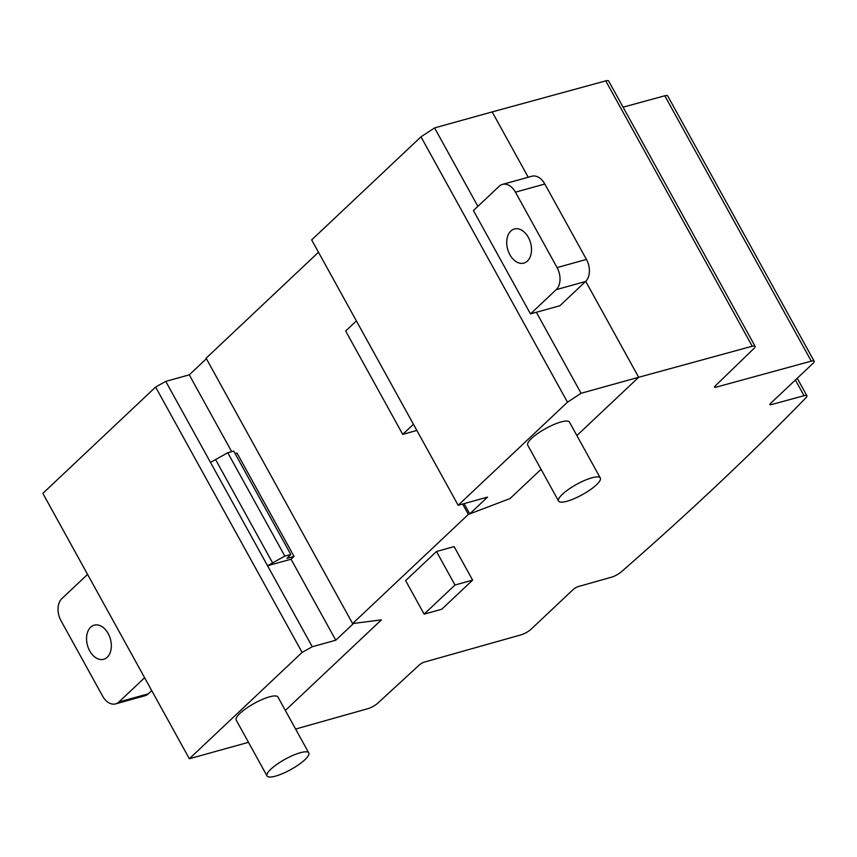 <?xml version="1.0" encoding="UTF-8"?>
<svg xmlns="http://www.w3.org/2000/svg" width="857" height="857" viewBox="0 0 857 857"><rect width="100%" height="100%" fill="white"/><g stroke="black" fill="none" stroke-linecap="round" stroke-linejoin="round"><path stroke-width="1.29" d="M424.119 614.126L454.992 585.02L472.625 580.125L441.751 609.231L424.119 614.126L405.618 580.607L436.492 551.501L454.992 585.02M436.492 551.501L454.114 546.605L472.625 580.125M270.898 769.158A23.846 5.892 -28.9 0 1 293.062 755.338A23.846 5.892 -28.9 0 1 308.777 752.907A23.846 5.892 -28.9 0 1 304.931 759.698A23.846 5.892 -28.9 0 1 275.493 776.131A23.846 5.892 -28.9 0 1 267.041 775.949A23.846 5.892 -28.9 0 1 270.898 769.158M308.777 752.907L277.947 697.041A23.846 5.892 151.1 0 0 269.484 696.859A23.846 5.892 151.1 0 0 240.056 713.292A23.846 5.892 151.1 0 0 236.2 720.084L267.041 775.949M562.428 494.253A23.846 5.892 -28.9 0 1 584.603 480.434A23.846 5.892 -28.9 0 1 600.318 478.013A23.846 5.892 -28.9 0 1 596.461 484.805A23.846 5.892 -28.9 0 1 567.034 501.238A23.846 5.892 -28.9 0 1 558.571 501.056A23.846 5.892 -28.9 0 1 562.428 494.253M600.318 478.013L569.476 422.147A23.846 5.892 151.1 0 0 561.024 421.955A23.846 5.892 151.1 0 0 531.586 438.388A23.846 5.892 151.1 0 0 527.741 445.19L558.571 501.056M295.611 729.05L367.814 708.696A8.238 2.035 151.1 0 0 377.83 703.136L419.459 664.839A4.114 1.018 -28.9 0 1 424.461 662.065L521.002 634.855A8.227 2.035 151.1 0 0 531.115 629.188L573.397 589.327A4.092 1.018 -28.9 0 1 578.421 586.52L611.544 577.179A8.238 2.035 151.1 0 0 621.282 571.865A2087.738 516.268 151.1 0 0 805.912 397.766A8.216 2.035 151.1 0 0 806.898 395.763A8.216 2.035 151.1 0 0 804.037 395.688L771.321 404.633A4.103 1.018 -28.9 0 1 769.897 404.59A4.103 1.018 -28.9 0 1 770.561 403.411L812.811 363.572A8.238 2.035 151.1 0 0 814.15 361.226A8.238 2.035 151.1 0 0 811.279 361.14L715.959 387.203A4.114 1.018 -28.9 0 1 714.524 387.16A4.114 1.018 -28.9 0 1 715.134 386.046L753.881 348.553A8.227 2.035 151.1 0 0 755.103 346.314A8.227 2.035 151.1 0 0 752.232 346.228L638.669 377.284L576.879 435.549L638.669 377.284L581.078 393.277L567.484 402.19L458.163 505.276L487.537 497.114L469.743 513.889L510.044 498.56L541.056 469.325L510.044 498.56L468.361 514.414L352.602 623.564L381.429 619.836L353.555 623.446L335.773 640.222L312.259 646.746L302.103 652.423L189.343 758.745L248.476 742.323M755.103 346.314L608.609 80.944A8.227 2.035 151.1 0 0 605.749 80.869L492.175 111.913L528.233 177.238L492.175 111.913L434.585 127.907L420.991 136.82L311.669 239.906L458.163 505.276M585.717 281.364L638.669 377.284L585.717 281.364M814.15 361.226L667.657 95.855A8.238 2.035 151.1 0 0 664.786 95.77L623.093 107.179M285.338 710.442L381.429 619.836L285.338 710.442M318.483 252.247L206.109 358.205L352.602 623.564M462.619 504.034L468.361 514.414M420.991 136.82L567.484 402.19M434.585 127.907L477.885 206.355M536.353 312.269L581.078 393.277M464.076 503.627L469.743 513.889M206.387 358.719L189.279 374.852L165.765 381.376L155.61 387.053L42.85 493.375L189.343 758.745M155.61 387.053L302.103 652.423M165.765 381.376L312.259 646.746M189.279 374.852L231.679 451.66M291.048 559.214L267.545 565.738L284.824 556.097L290.78 554.447L286.999 558.346L294.047 556.386L291.048 559.214L335.773 640.222M290.78 554.447L233.725 451.093L227.769 452.742L210.49 462.384L267.545 565.738M227.769 452.742L284.824 556.097M235.086 453.567L236.993 453.032L294.047 556.386M108.164 633.537A17.697 11.891 -105.5 0 0 94.206 625.171A17.697 11.891 -105.5 0 0 89.728 650.924A17.697 11.891 -105.5 0 0 103.686 659.29A17.697 11.891 -105.5 0 0 107.232 657.244A17.697 11.891 -105.5 0 0 108.164 633.537M115.599 703.886A16.476 11.066 74.5 0 1 102.615 696.098L60.986 620.693A16.465 11.066 74.5 0 1 61.854 598.636L87.575 574.383L144.629 677.737L118.898 701.99A16.476 11.066 74.5 0 1 115.599 703.886L144.983 695.734A16.476 11.066 -105.5 0 0 148.282 693.838L151.721 690.592M527.398 261.074A17.697 11.891 74.5 0 1 523.841 263.11A17.697 11.891 74.5 0 1 509.894 254.743A17.697 11.891 74.5 0 1 514.371 229.001A17.697 11.891 74.5 0 1 528.33 237.368A17.697 11.891 74.5 0 1 527.398 261.074M502.459 184.394L531.843 176.242A16.465 11.066 74.5 0 1 544.816 184.019L586.445 259.425A16.476 11.066 74.5 0 1 585.588 281.492L559.867 305.745L530.483 313.908L556.204 289.655A16.476 11.066 -105.5 0 0 557.071 267.588L515.443 192.172A16.465 11.066 -105.5 0 0 502.459 184.394A16.465 11.066 -105.5 0 0 499.149 186.301L473.428 210.554L530.483 313.908M416.856 430.45L402.726 434.37L413.438 424.269L356.383 320.914L345.671 331.016L402.726 434.37M752.232 346.228L605.749 80.869M811.279 361.14L664.786 95.77M715.959 387.203L715.252 385.929M771.321 404.633L770.614 403.358M804.037 395.688L795.382 380.005M215.568 459.556L272.622 562.91M118.898 701.99L148.282 693.838M556.204 289.655L585.588 281.492M515.443 192.172L544.816 184.019M557.071 267.588L586.445 259.425M797.235 378.258L806.898 395.763"/></g></svg>
